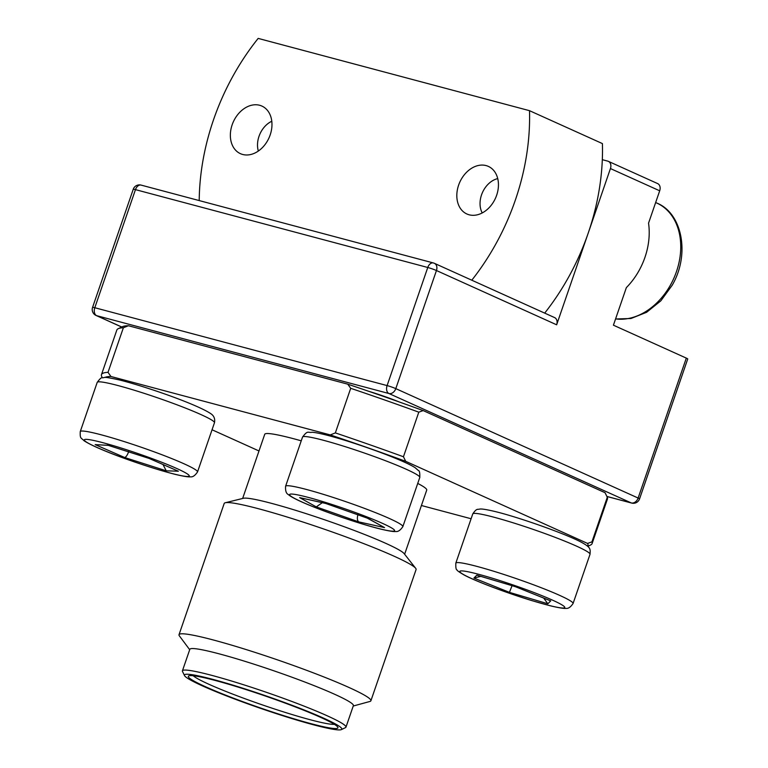 <?xml version="1.0" encoding="UTF-8"?>
<svg xmlns="http://www.w3.org/2000/svg" width="768" height="768" viewBox="0 0 768 768"><rect width="100%" height="100%" fill="white"/><g stroke="black" fill="none" stroke-linecap="round" stroke-linejoin="round"><path stroke-width="1.15" d="M369.715 391.632L370.282 391.757M325.891 503.501L367.248 518.102M325.805 503.482L299.654 497.626L325.488 503.347M367.93 518.342L384.538 527.606L367.344 518.16M322.282 502.704L316.272 506.89L299.654 497.626M384.538 527.606L358.714 521.875C357.178 520.56 356.957 517.987 358.061 514.186M128.784 451.43C127.382 455.136 126 457.162 124.646 457.507L95.194 444.624L108.317 445.373M163.027 464.563L166.234 470.813L124.646 457.507M95.194 444.624L108.173 445.306M107.318 445.037L148.906 458.342L178.368 471.226L166.234 470.813M512.054 585.667L509.434 592.368L473.923 578.054L480.797 576.374M543.696 598.08L547.843 603.773L509.434 592.368M473.923 578.054L476.813 575.165L477.926 575.501M549.542 600.403L550.723 600.883L547.843 603.773M476.813 575.165L515.165 586.56M497.731 178.598A21.706 16.262 -65.7 0 0 482.515 192.403A21.706 16.262 -65.7 0 0 482.227 212.938M271.795 121.248A21.706 16.262 -65.7 0 0 258.336 151.046M469.162 214.8A26.112 19.555 -65.7 0 0 496.09 196.762A26.112 19.555 -65.7 0 0 488.381 166.406A26.112 19.555 -65.7 0 0 486.106 165.59A26.112 19.555 -65.7 0 0 459.178 183.629A26.112 19.555 -65.7 0 0 466.896 213.994A26.112 19.555 -65.7 0 0 469.162 214.8M242.698 154.474A26.112 19.555 -65.7 0 0 269.616 136.445A26.112 19.555 -65.7 0 0 261.907 106.08A26.112 19.555 -65.7 0 0 259.632 105.274A26.112 19.555 -65.7 0 0 232.714 123.302A26.112 19.555 -65.7 0 0 240.422 153.667A26.112 19.555 -65.7 0 0 242.698 154.474M398.938 401.856A32.63 2.659 -161 0 0 368.611 391.258M193.258 675.754A75.878 6.173 -161 0 0 208.934 684.278A75.878 6.173 -161 0 0 281.366 711.206A75.878 6.173 -161 0 0 334.397 724.349M320.755 717.427A79.142 6.442 -161 0 0 241.642 688.205A79.142 6.442 -161 0 0 188.726 675.898A79.142 6.442 -161 0 0 205.507 686.726A79.142 6.442 -161 0 0 290.41 717.734A79.142 6.442 -161 0 0 337.882 727.258A79.142 6.442 -161 0 0 320.755 717.427M202.531 685.93A83.222 6.768 -161 0 0 285.734 716.659A83.222 6.768 -161 0 0 341.376 729.6A83.222 6.768 -161 0 0 323.731 718.214A83.222 6.768 -161 0 0 234.451 685.603A83.222 6.768 -161 0 0 184.531 675.59A83.222 6.768 -161 0 0 202.531 685.93M341.376 729.6L345.504 727.603A86.486 7.037 -161 0 0 345.965 727.152A86.486 7.037 -161 0 0 327.168 715.776A86.486 7.037 -161 0 0 237.523 682.848A86.486 7.037 -161 0 0 182.419 670.838A86.486 7.037 -161 0 0 182.506 671.482L184.531 675.59M345.965 727.152L353.376 705.629A86.486 7.037 -161 0 0 334.579 694.243A86.486 7.037 -161 0 0 244.934 661.325A86.486 7.037 -161 0 0 189.83 649.315L182.419 670.838M353.242 706.022L369.898 701.472A101.472 8.256 -161 0 0 370.896 700.781A101.472 8.256 -161 0 0 348.845 687.418A101.472 8.256 -161 0 0 243.658 648.787A101.472 8.256 -161 0 0 179.011 634.704A101.472 8.256 -161 0 0 179.366 635.866L189.696 649.709M370.896 700.781L416.083 569.539A101.472 8.256 -161 0 0 415.67 568.301A101.472 8.256 -161 0 0 394.032 556.186A101.472 8.256 -161 0 0 294.595 519.35A101.472 8.256 -161 0 0 225.283 502.752A101.472 8.256 -161 0 0 224.198 503.462L179.011 634.704M415.67 568.301L404.141 553.622A85.67 6.97 -161 0 0 385.872 543.389A85.67 6.97 -161 0 0 301.92 512.294A85.67 6.97 -161 0 0 243.408 498.278L225.283 502.752M404.63 554.246L426.73 490.08A85.661 6.97 -161 0 0 417.734 483.418M544.694 313.114A207.235 155.251 -65.7 0 0 588.202 233.146A207.235 155.251 -65.7 0 0 602.314 159.677A207.235 155.251 -65.7 0 0 602.41 143.587L529.507 110.678L258.173 38.4A207.235 155.251 -65.7 0 0 199.21 200.582M556.646 324.797L436.454 270.528A6.528 4.886 114.3 0 0 434.39 263.318A6.528 6.528 0 0 0 433.382 262.954A6.528 4.291 104.9 0 1 433.824 263.117A6.528 4.886 114.3 0 1 434.39 263.318L554.573 317.578A6.528 4.886 114.3 0 1 556.646 324.797L610.435 168.557A6.528 4.886 -65.7 0 0 608.371 161.347A6.528 4.886 -65.7 0 0 607.805 161.146L602.314 159.677M123.37 327.754A259.45 21.11 -161 0 0 118.214 328.704L122.342 326.707A256.186 20.851 -161 0 1 128.419 325.747L123.37 327.754L108.01 372.346A259.45 21.11 -161 0 0 101.472 374.64A259.45 21.11 -161 0 0 101.645 376.368L102.346 377.789M118.214 328.704A259.45 21.11 -161 0 0 116.832 330.048L101.472 374.64M587.741 546.374L590.726 544.925A259.45 21.11 -161 0 0 592.099 543.581L607.459 498.989A259.45 21.11 -161 0 0 607.286 497.261L605.03 492.691L423.178 410.582A256.186 20.851 -161 0 0 347.77 384.173L128.419 325.747M592.099 543.581A259.45 21.11 -161 0 0 591.936 541.853L607.286 497.261M423.178 410.582L418.8 412.166L403.45 456.758A259.45 21.11 -161 0 0 335.347 432.902L350.707 388.31L347.77 384.173M418.8 412.166A259.45 21.11 -161 0 0 350.707 388.31M108.01 372.346L110.947 376.493A256.186 20.851 -161 0 0 104.803 377.482M587.578 546.221A256.186 20.851 -161 0 0 587.558 543.437L591.936 541.853M403.45 456.758L405.706 461.328A256.186 20.851 -161 0 0 330.298 434.918L335.347 432.902M301.238 440.822A85.661 6.97 -161 0 0 264.73 434.294L242.64 498.47M258.998 450.96L212.054 429.773M471.101 518.746L421.411 505.507M405.706 461.328L587.558 543.437M110.947 376.493L330.298 434.918M606.346 495.341L605.174 492.96A256.186 20.851 -161 0 0 605.03 492.691M686.314 358.109A6.528 0.528 19 0 1 687.734 358.963L639.552 498.902A6.528 0.528 19 0 0 638.131 498.038L686.314 358.109L613.421 325.19L626.362 287.606A62.006 46.454 -65.7 0 0 639.12 270.461A62.006 46.454 -65.7 0 0 648.547 223.162L659.693 190.8L610.435 168.557M608.371 161.347L657.629 183.581A6.528 4.886 114.3 0 1 659.693 190.8M471.802 280.205A207.235 155.251 -65.7 0 0 529.507 110.678M373.786 519.638A55.478 4.512 19 0 1 383.933 529.795A55.478 4.512 19 0 1 310.406 505.594A55.478 4.512 19 0 1 300.269 495.437A55.478 4.512 19 0 1 373.786 519.638M402.845 526.646C400.426 530.227 398.093 531.85 395.827 531.523C395.184 531.552 393.245 532.109 380.006 528.922C362.016 524.496 330.442 513.907 310.051 505.478C300.653 501.629 294.038 498.47 290.218 496.013L288.096 494.419C286.138 493.354 285.302 490.646 285.59 486.278A62.006 5.05 19 0 1 318.854 492.979A62.006 5.05 19 0 1 379.632 514.31A62.006 5.05 19 0 1 402.845 526.646L419.789 477.446C419.923 472.944 419.52 470.698 418.579 470.688L415.133 467.693C411.312 465.235 404.707 462.086 395.328 458.246C368.458 447.206 325.718 433.373 312.202 432.25C307.747 433.104 308.064 429.744 302.534 437.069A62.006 5.05 19 0 1 335.789 443.779A62.006 5.05 19 0 1 396.576 465.11A62.006 5.05 19 0 1 419.789 477.446M358.714 521.875L316.272 506.89M85.757 441.6A55.478 4.512 19 0 1 124.502 449.088A55.478 4.512 19 0 1 187.795 474.25A55.478 4.512 19 0 1 149.05 466.762A55.478 4.512 19 0 1 85.757 441.6M197.52 471.965C195.062 475.574 192.73 477.197 190.541 476.832C189.754 476.88 187.642 477.35 174.864 474.278C148.464 467.587 98.467 450.298 84.058 440.746C80.976 437.482 79.939 439.114 80.266 431.587A62.006 5.05 19 0 1 132.806 444.384A62.006 5.05 19 0 1 195.917 470.016A62.006 5.05 19 0 1 197.52 471.965L214.464 422.755A62.006 5.05 19 0 0 212.861 420.806A62.006 5.05 19 0 0 149.75 395.174A62.006 5.05 19 0 0 97.21 382.378C99.869 378.749 101.568 377.222 102.326 377.798C105.638 377.885 100.877 375.859 119.837 380.054C146.218 386.736 196.205 404.016 210.672 413.587C213.965 415.699 215.232 418.752 214.464 422.755M148.906 458.342L178.368 471.226M465.206 575.472A55.478 4.512 19 0 1 489.216 577.286A55.478 4.512 19 0 1 559.44 603.475A55.478 4.512 19 0 1 535.43 601.651A55.478 4.512 19 0 1 465.206 575.472M573.072 603.504C570.643 607.094 568.301 608.717 566.035 608.381C565.382 608.41 563.424 608.957 550.128 605.75L532.07 600.672C507.178 593.117 476.102 581.434 464.285 575.088C459.158 572.093 456.739 570.355 457.027 569.894C456.077 569.875 455.674 567.629 455.818 563.136A62.006 5.05 19 0 1 501.984 573.85A62.006 5.05 19 0 1 567.101 598.963A62.006 5.05 19 0 1 573.072 603.504L590.016 554.304A62.006 5.05 19 0 0 584.045 549.763A62.006 5.05 19 0 0 518.928 524.64A62.006 5.05 19 0 0 472.762 513.926C476.918 507.715 477.782 509.837 479.789 509.05C480.576 509.002 482.688 508.55 495.379 511.603C519.398 517.421 566.63 534.221 581.549 542.342C590.851 547.488 590.39 548.861 590.016 554.304M515.213 586.579L550.723 600.883M511.363 585.456L515.856 586.867M615.581 318.893A62.006 46.454 -65.7 0 0 670.646 284.698A62.006 46.454 -65.7 0 0 656.832 203.069C681.936 212.947 690.451 253.949 672.211 285.216L660.835 300.826L646.608 312.288L630.989 318.499L615.552 318.998M141.523 185.261A6.528 4.291 104.9 0 0 141.091 185.098L433.382 262.954A6.528 4.291 104.9 0 0 427.766 267.485L387.101 385.584A6.528 4.291 104.9 0 0 388.925 393.514A6.528 4.886 -65.7 0 0 395.798 388.627L436.454 270.528A6.528 0.528 -161 0 0 427.766 267.485L135.466 189.629A6.528 0.528 -161 0 0 133.238 189.283L92.573 307.382A6.528 0.528 19 0 1 94.8 307.728L387.101 385.584A6.528 0.528 19 0 1 395.798 388.627L638.131 498.038A6.528 4.886 -65.7 0 1 631.258 502.925L388.925 393.514L96.624 315.658L121.738 326.995M133.238 189.283A6.528 6.528 0 0 1 141.091 185.098A6.528 4.291 104.9 0 0 135.466 189.629L94.8 307.728A6.528 4.291 104.9 0 0 96.624 315.658A6.528 4.886 -65.7 0 1 96.058 315.456L121.68 327.024M606.883 496.435L631.258 502.925A6.528 4.291 104.9 0 0 631.699 503.078L606.902 496.483M285.59 486.278L302.534 437.069M325.718 503.453L367.584 518.237M80.266 431.587L97.21 382.378M107.741 445.19L148.742 458.314M455.818 563.136L472.762 513.926M477.36 575.357L515.174 586.598L550.118 600.672M656.832 203.069L655.651 202.541M631.699 503.078A6.528 6.528 0 0 0 639.552 498.902M92.573 307.382A6.528 6.528 0 0 0 96.058 315.456"/></g></svg>
